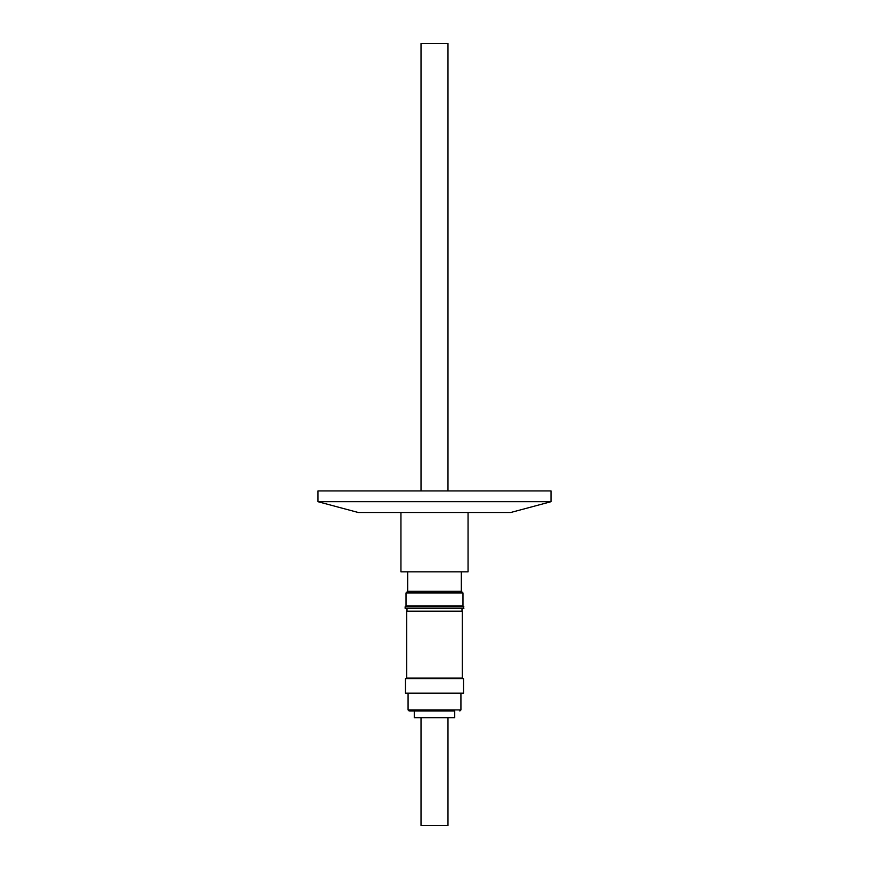 <?xml version="1.0" encoding="UTF-8"?>
<svg xmlns="http://www.w3.org/2000/svg" width="869" height="869" viewBox="0 0 869 869"><rect width="100%" height="100%" fill="white"/><g stroke="black" fill="none" stroke-linecap="round" stroke-linejoin="round"><path stroke-width="1.3" d="M454.726 710.983L409.896 710.983L454.726 710.983L454.726 717.675L414.274 717.675L414.274 710.983M447.98 490.92L447.98 43.45L421.02 43.45L421.02 490.92M421.02 717.675L421.02 825.55L447.98 825.55L447.98 717.675M408.072 693.19L408.072 709.908L409.147 710.983M460.928 693.19L460.928 709.908L408.072 709.908M463.514 693.19L405.486 693.19L405.486 678.624L463.514 678.624L463.514 693.19M406.996 678.081L406.996 678.624M462.004 678.081L462.004 678.624M462.275 678.081L406.725 678.081L406.725 611.2L462.275 611.2L462.275 678.081M462.004 611.2L462.004 608.311M406.996 611.2L406.996 608.311M400.946 512.493L400.946 571.824L468.054 571.824L468.054 512.493M463.872 606.79L405.128 606.79L405.128 608.311L463.872 608.311L462.981 605.899L406.019 605.899L405.128 606.79M407.691 571.824L407.691 591.278L461.309 591.278L462.981 592.951L406.019 592.951L406.019 605.899M462.981 592.951L462.981 605.899M461.309 571.824L461.309 591.278M407.691 591.278L406.019 592.951M317.989 501.706L358.256 512.493L510.744 512.493L551.011 501.706L551.011 490.92L317.989 490.92L317.989 501.706L551.011 501.706M460.928 709.908L459.853 710.983"/></g></svg>
